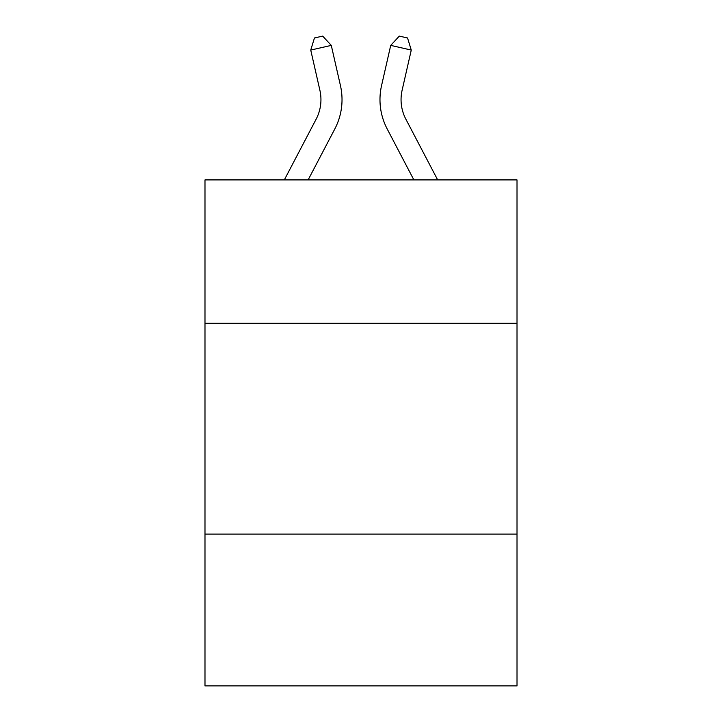 <?xml version="1.0" encoding="UTF-8"?>
<svg xmlns="http://www.w3.org/2000/svg" width="722" height="722" viewBox="0 0 722 722"><rect width="100%" height="100%" fill="white"/><g stroke="black" fill="none" stroke-linecap="round" stroke-linejoin="round"><path stroke-width="1.08" d="M517.015 323.275L517.015 179.913L204.985 179.913L204.985 323.275L517.015 323.275L517.015 685.9L204.985 685.9L204.985 323.275M517.015 534.099L204.985 534.099M340.441 85.575L331.281 45.387L340.441 85.575A63.247 63.247 0 0 1 334.8 128.976L308.123 179.913M437.676 179.913L405.872 119.193A42.165 42.165 0 0 1 402.109 90.259L411.269 50.071L390.719 45.387L381.559 85.575A63.247 63.247 0 0 0 387.2 128.976L413.877 179.913M405.872 119.193A42.165 42.165 0 0 1 402.109 90.259A42.165 42.165 0 0 0 405.872 119.193A42.165 42.165 0 0 1 402.109 90.259A42.165 42.165 0 0 0 405.872 119.193A42.165 42.165 0 0 1 402.109 90.259A42.165 42.165 0 0 0 405.872 119.193A42.165 42.165 0 0 1 402.109 90.259A42.165 42.165 0 0 0 405.872 119.193A42.165 42.165 0 0 1 402.109 90.259A42.165 42.165 0 0 0 405.872 119.193A42.165 42.165 0 0 1 402.109 90.259A42.165 42.165 0 0 0 405.872 119.193A42.165 42.165 0 0 1 402.109 90.259A42.165 42.165 0 0 0 405.872 119.193A42.165 42.165 0 0 1 402.109 90.259A42.165 42.165 0 0 0 405.872 119.193A42.165 42.165 0 0 1 402.109 90.259A42.165 42.165 0 0 0 405.872 119.193A42.165 42.165 0 0 1 402.109 90.259M411.269 50.071L407.542 37.977L399.32 36.1L390.719 45.387L381.559 85.575M284.324 179.913L316.128 119.193A42.165 42.165 0 0 0 319.891 90.259L310.731 50.071L314.458 37.977L322.68 36.1L331.281 45.387L310.731 50.071M316.128 119.193A42.165 42.165 0 0 0 319.891 90.259A42.165 42.165 0 0 1 316.128 119.193"/></g></svg>
